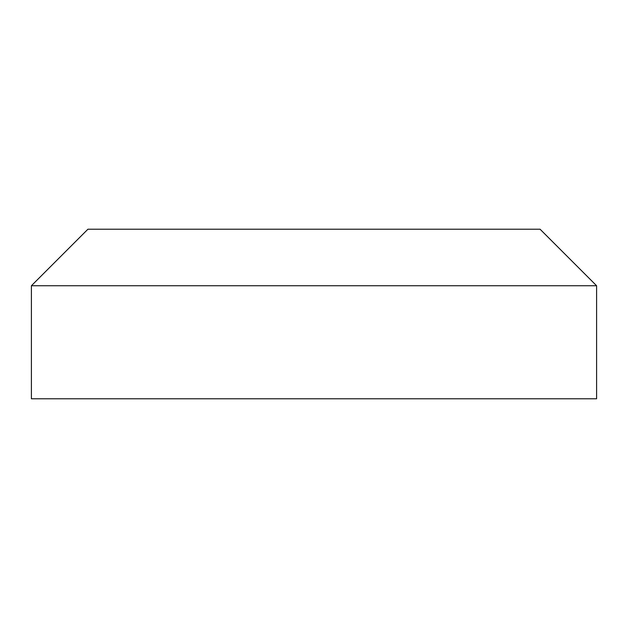 <?xml version="1.0" encoding="UTF-8"?>
<svg xmlns="http://www.w3.org/2000/svg" width="628" height="628" viewBox="0 0 628 628"><rect width="100%" height="100%" fill="white"/><g stroke="black" fill="none" stroke-linecap="round" stroke-linejoin="round"><path stroke-width="0.94" d="M280.645 285.74L596.6 285.74L540.08 229.22L87.92 229.22L31.4 285.74L280.645 285.74M31.4 285.74L31.4 398.78L596.6 398.78L596.6 285.74"/></g></svg>
